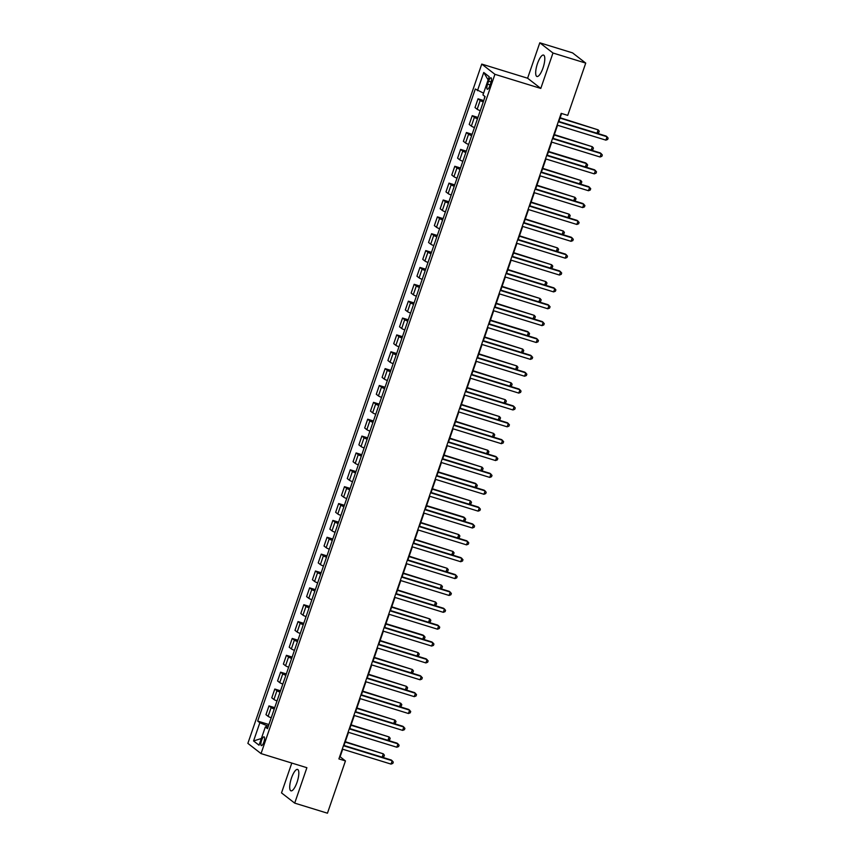 <?xml version="1.0" encoding="UTF-8"?>
<svg xmlns="http://www.w3.org/2000/svg" width="856" height="856" viewBox="0 0 856 856"><rect width="100%" height="100%" fill="white"/><g stroke="black" fill="none" stroke-linecap="round" stroke-linejoin="round"><path stroke-width="1.28" d="M297.043 782.288A11.192 3.306 -72.9 0 0 297.556 769.437A11.192 3.306 -72.9 0 0 291.489 777.986A11.192 3.306 -72.9 0 0 290.965 790.826A11.192 3.306 -72.9 0 0 297.043 782.288M543.014 67.934A11.192 3.306 -72.9 0 0 543.528 55.084A11.192 3.306 -72.9 0 0 537.461 63.633A11.192 3.306 -72.9 0 0 536.937 76.484A11.192 3.306 -72.9 0 0 543.014 67.934M263.862 742.098A4.59 1.359 -72.9 0 0 264.076 736.834A4.59 1.359 -72.9 0 0 261.583 740.333A4.59 1.359 -72.9 0 0 261.369 745.608A4.59 1.359 -72.9 0 0 263.862 742.098M291.8 763.06L281.517 792.902L294.699 803.121L327.452 813.2L345.45 760.92L340.11 756.779L342.71 749.214M481.757 64.093L247.866 743.372L261.037 753.59L494.929 74.312L481.757 64.093L527.606 78.217L540.789 88.425L552.976 53.008L539.804 42.8L527.606 78.217M539.804 42.8L572.557 52.879L585.729 63.098L552.976 53.008M585.729 63.098L567.731 115.378L561.183 113.356L338.901 758.908L345.45 760.92M488.594 81.192L487.567 84.156A4.451 1.316 -72.9 0 0 487.364 89.259A4.451 1.316 -72.9 0 0 489.782 85.868L490.798 82.904A4.451 1.316 -72.9 0 0 491.002 77.789A4.451 1.316 -72.9 0 0 488.594 81.192L491.087 81.962M483.565 93.176L475.315 89.013L257.677 721.073L268.902 724.529M477.466 90.683L483.747 72.471L489.225 76.719L482.955 94.941L485.106 96.61L267.479 728.67L265.317 726.99L259.047 745.212L253.569 740.954L259.839 722.742L257.677 721.073M294.699 803.121L306.887 767.704L261.037 753.59M540.789 88.425L494.929 74.312M382.14 757.196L383.306 753.826L384.387 755.153L383.927 756.501L382.14 757.196L344.005 745.458L348.52 732.351M349.804 728.606L354.33 715.488M355.615 711.743L360.13 698.624M399.559 706.607L400.726 703.236L401.806 704.563L401.346 705.911L399.559 706.607L361.425 694.869L365.94 681.761M405.37 689.743L406.525 686.373L407.617 687.7L407.156 689.048L405.37 689.743L367.235 678.005L371.75 664.898M411.169 672.88L412.335 669.51L413.427 670.837L412.956 672.185L411.169 672.88L373.045 661.142L377.55 648.035M416.979 656.017L418.145 652.647L419.226 653.973L418.766 655.322L416.979 656.017L378.844 644.279L383.36 631.172M384.654 627.427L389.17 614.308M428.589 622.291L429.755 618.909L430.846 620.247L430.375 621.595L428.589 622.291L390.464 610.542L394.969 597.445M434.399 605.427L435.565 602.046L436.646 603.384L436.185 604.732L434.399 605.427L396.264 593.679L400.779 580.582M440.209 588.564L441.364 585.183L442.456 586.52L441.996 587.869L440.209 588.564L402.074 576.816L406.589 563.719M407.873 559.963L412.389 546.856M451.818 554.827L452.985 551.457L454.065 552.783L453.605 554.132L451.818 554.827L413.683 543.089L418.199 529.992M457.628 537.964L458.784 534.593L459.875 535.92L459.415 537.268L457.628 537.964L419.494 526.226L424.009 513.119M425.293 509.374L429.808 496.255M469.238 504.238L470.404 500.867L471.485 502.194L471.025 503.542L469.238 504.238L431.103 492.5L435.618 479.392M436.913 475.647L441.429 462.529M480.858 470.511L482.014 467.141L483.105 468.467L482.634 469.816L480.858 470.511L442.723 458.773L447.228 445.666M486.657 453.648L487.824 450.277L488.904 451.604L488.444 452.952L486.657 453.648L448.523 441.91L453.038 428.803M492.468 436.785L493.634 433.414L494.715 434.741L494.254 436.089L492.468 436.785L454.333 425.047L458.848 411.939M498.278 419.922L499.433 416.551L500.525 417.878L500.054 419.226L498.278 419.922L460.143 408.184L464.648 395.076M465.942 391.331L470.458 378.213M509.887 386.195L511.053 382.825L512.134 384.151L511.674 385.5L509.887 386.195L471.752 374.457L476.268 361.35M515.697 369.332L516.853 365.951L517.944 367.288L517.473 368.636L515.697 369.332L477.562 357.583L482.078 344.487M521.497 352.469L522.663 349.088L523.754 350.425L523.284 351.773L521.497 352.469L483.373 340.72L487.877 327.623M489.172 323.868L493.687 310.76M533.117 318.742L534.272 315.361L535.364 316.699L534.904 318.047L533.117 318.742L494.982 306.994L499.497 293.897M500.781 290.141L505.297 277.034M544.726 285.005L545.893 281.635L546.973 282.962L546.513 284.31L544.726 285.005L506.591 273.267L511.107 260.171M550.536 268.142L551.692 264.772L552.783 266.098L552.323 267.447L550.536 268.142L512.402 256.404L516.917 243.297M518.201 239.552L522.716 226.433M562.146 234.416L563.312 231.045L564.393 232.372L563.933 233.72L562.146 234.416L524.011 222.678L528.527 209.57M567.956 217.552L569.112 214.182L570.203 215.509L569.743 216.857L567.956 217.552L529.821 205.815L534.337 192.707M573.766 200.689L574.922 197.319L576.013 198.646L575.542 199.994L573.766 200.689L535.631 188.951L540.136 175.844M579.566 183.826L580.732 180.456L581.812 181.782L581.352 183.131L579.566 183.826L541.431 172.088L545.946 158.981M547.241 155.236L551.756 142.117M591.186 150.1L592.341 146.729L593.433 148.056L592.962 149.404L591.186 150.1L553.051 138.362L557.556 125.254M596.985 133.236L598.151 129.866L599.232 131.193L598.772 132.541L596.985 133.236L558.85 121.499L561.611 113.484M268.377 726.038L266.505 725.46L265.949 727.076M483.276 101.95A5.735 0.61 -161 0 1 480.184 100.473L478.033 98.804L483.747 100.569M271.213 717.81A5.735 0.61 -161 0 1 268.121 716.344L265.97 714.674L268.987 705.9L274.701 707.666M277.012 700.946A5.735 0.61 -161 0 1 273.931 699.48L271.78 697.811L274.797 689.037L280.511 690.803M282.822 684.083A5.735 0.61 -161 0 1 279.741 682.617L277.579 680.948L280.608 672.174L286.321 673.94M288.632 667.22A5.735 0.61 -161 0 1 285.54 665.754L283.39 664.085L286.407 655.311L292.121 657.076M294.443 650.357A5.735 0.61 -161 0 1 291.35 648.891L289.2 647.222L292.217 638.448L297.931 640.213M300.242 633.494A5.735 0.61 -161 0 1 297.16 632.028L294.999 630.358L298.027 621.584L303.741 623.35M306.052 616.63A5.735 0.61 -161 0 1 302.971 615.164L300.809 613.495L303.827 604.721L309.551 606.487M311.862 599.767A5.735 0.61 -161 0 1 308.77 598.301L306.619 596.632L309.637 587.858L315.35 589.613M317.662 582.904A5.735 0.61 -161 0 1 314.58 581.438L312.429 579.758L315.447 570.995L321.161 572.75M323.472 566.041A5.735 0.61 -161 0 1 320.39 564.564L318.229 562.895L321.246 554.132L326.971 555.886M329.282 549.178A5.735 0.61 -161 0 1 326.19 547.701L324.039 546.032L327.056 537.268L332.77 539.023M335.081 532.314A5.735 0.61 -161 0 1 332 530.838L329.849 529.168L332.866 520.405L338.58 522.16M340.891 515.451A5.735 0.61 -161 0 1 337.81 513.975L335.648 512.305L338.666 503.542L344.39 505.297M346.701 498.588A5.735 0.61 -161 0 1 343.609 497.111L341.458 495.442L344.476 486.679L350.19 488.434M352.501 481.725A5.735 0.61 -161 0 1 349.419 480.248L347.269 478.579L350.286 469.816L356 471.57M358.311 464.851A5.735 0.61 -161 0 1 355.229 463.385L353.068 461.716L356.096 452.952L361.81 454.707M364.121 447.988A5.735 0.61 -161 0 1 361.029 446.522L358.878 444.853L361.895 436.079L367.609 437.844M369.92 431.124A5.735 0.61 -161 0 1 366.839 429.659L364.688 427.989L367.705 419.215L373.419 420.981M375.731 414.261A5.735 0.61 -161 0 1 372.649 412.795L370.488 411.126L373.516 402.352L379.229 404.118M381.541 397.398A5.735 0.61 -161 0 1 378.448 395.932L376.298 394.263L379.315 385.489L385.029 387.254M387.34 380.535A5.735 0.61 -161 0 1 384.258 379.069L382.108 377.4L385.125 368.626L390.839 370.391M393.15 363.672A5.735 0.61 -161 0 1 390.069 362.206L387.907 360.536L390.935 351.763L396.649 353.528M398.96 346.808A5.735 0.61 -161 0 1 395.868 345.343L393.717 343.673L396.735 334.899L402.448 336.665M404.76 329.945A5.735 0.61 -161 0 1 401.678 328.479L399.527 326.81L402.545 318.036L408.259 319.791M410.57 313.082A5.735 0.61 -161 0 1 407.488 311.616L405.327 309.947L408.355 301.173L414.069 302.928M416.38 296.219A5.735 0.61 -161 0 1 413.288 294.742L411.137 293.073L414.154 284.31L419.868 286.065M422.19 279.356A5.735 0.61 -161 0 1 419.098 277.879L416.947 276.21L419.964 267.447L425.678 269.201M427.989 262.492A5.735 0.61 -161 0 1 424.908 261.016L422.746 259.347L425.774 250.583L431.488 252.338M433.799 245.629A5.735 0.61 -161 0 1 430.718 244.153L428.556 242.483L431.574 233.72L437.288 235.475M439.61 228.766A5.735 0.61 -161 0 1 436.517 227.289L434.367 225.62L437.384 216.857L443.098 218.612M445.409 211.903A5.735 0.61 -161 0 1 442.327 210.426L440.177 208.757L443.194 199.994L448.908 201.749M451.219 195.04A5.735 0.61 -161 0 1 448.137 193.563L445.976 191.894L448.993 183.131L454.718 184.885M457.029 178.166A5.735 0.61 -161 0 1 453.937 176.7L451.786 175.031L454.804 166.257L460.517 168.022M462.829 161.303A5.735 0.61 -161 0 1 459.747 159.837L457.596 158.167L460.614 149.393L466.327 151.159M468.639 144.439A5.735 0.61 -161 0 1 465.557 142.973L463.396 141.304L466.413 132.53L472.138 134.296M474.449 127.576A5.735 0.61 -161 0 1 471.356 126.11L469.206 124.441L472.223 115.667L477.937 117.433M480.248 110.713A5.735 0.61 -161 0 1 477.167 109.247L475.016 107.578L478.033 98.804M477.466 118.813A5.735 0.61 -161 0 1 474.374 117.336L472.223 115.667M471.656 135.676A5.735 0.61 -161 0 1 468.574 134.199L466.413 132.53M465.846 152.539A5.735 0.61 -161 0 1 462.764 151.063L460.614 149.393M460.047 169.402A5.735 0.61 -161 0 1 456.954 167.936L454.804 166.257M454.236 186.266A5.735 0.61 -161 0 1 451.155 184.8L448.993 183.131M448.426 203.129A5.735 0.61 -161 0 1 445.345 201.663L443.194 199.994M442.627 219.992A5.735 0.61 -161 0 1 439.535 218.526L437.384 216.857M436.817 236.855A5.735 0.61 -161 0 1 433.735 235.389L431.574 233.72M431.007 253.718A5.735 0.61 -161 0 1 427.925 252.253L425.774 250.583M425.207 270.582A5.735 0.61 -161 0 1 422.115 269.116L419.964 267.447M419.397 287.445A5.735 0.61 -161 0 1 416.316 285.979L414.154 284.31M413.587 304.308A5.735 0.61 -161 0 1 410.505 302.842L408.355 301.173M407.788 321.171A5.735 0.61 -161 0 1 404.695 319.705L402.545 318.036M401.978 338.045A5.735 0.61 -161 0 1 398.896 336.569L396.735 334.899M396.168 354.908A5.735 0.61 -161 0 1 393.086 353.432L390.935 351.763M390.368 371.772A5.735 0.61 -161 0 1 387.276 370.295L385.125 368.626M384.558 388.635A5.735 0.61 -161 0 1 381.476 387.158L379.315 385.489M378.748 405.498A5.735 0.61 -161 0 1 375.666 404.021L373.516 402.352M372.949 422.361A5.735 0.61 -161 0 1 369.856 420.885L367.705 419.215M367.138 439.224A5.735 0.61 -161 0 1 364.057 437.748L361.895 436.079M361.328 456.088A5.735 0.61 -161 0 1 358.247 454.622L356.096 452.952M355.529 472.951A5.735 0.61 -161 0 1 352.437 471.485L350.286 469.816M349.719 489.814A5.735 0.61 -161 0 1 346.637 488.348L344.476 486.679M343.909 506.677A5.735 0.61 -161 0 1 340.827 505.211L338.666 503.542M338.099 523.54A5.735 0.61 -161 0 1 335.017 522.074L332.866 520.405M332.299 540.404A5.735 0.61 -161 0 1 329.207 538.938L327.056 537.268M326.489 557.267A5.735 0.61 -161 0 1 323.408 555.801L321.246 554.132M320.679 574.13A5.735 0.61 -161 0 1 317.597 572.664L315.447 570.995M314.88 590.993A5.735 0.61 -161 0 1 311.787 589.527L309.637 587.858M309.07 607.867A5.735 0.61 -161 0 1 305.988 606.39L303.827 604.721M303.259 624.73A5.735 0.61 -161 0 1 300.178 623.254L298.027 621.584M297.46 641.593A5.735 0.61 -161 0 1 294.368 640.117L292.217 638.448M291.65 658.457A5.735 0.61 -161 0 1 288.568 656.98L286.407 655.311M285.84 675.32A5.735 0.61 -161 0 1 282.758 673.843L280.608 672.174M280.04 692.183A5.735 0.61 -161 0 1 276.948 690.706L274.797 689.037M274.23 709.046A5.735 0.61 -161 0 1 271.149 707.57L268.987 705.9M259.839 722.742L266.505 725.46M267.928 727.343L265.317 726.99M488.134 79.886L483.747 72.471M253.569 740.954L261.358 738.503M558.294 121.745L607.054 136.757L605.888 140.138L557.128 125.126M558.422 121.37L606.166 136.072L608.135 138.094L607.674 139.442L605.888 140.138M484.806 96.364L484.068 99.638M560.017 118.117L598.151 129.866L560.145 117.743M552.484 138.608L601.244 153.631L600.088 157.001L551.317 141.989M552.612 138.233L600.356 152.935L602.335 154.957L601.864 156.306L600.088 157.001M546.674 155.482L595.434 170.494L594.278 173.864L545.518 158.852M546.802 155.096L594.546 169.798L596.525 171.821L596.065 173.169L594.278 173.864M540.874 172.345L589.634 187.357L588.468 190.728L539.708 175.715M541.003 171.96L588.746 186.661L590.715 188.684L590.255 190.032L588.468 190.728M480.055 111.291L478.258 116.502M554.207 134.981L592.341 146.729L554.335 134.606M474.245 128.154L472.448 133.365M547.241 155.225L585.376 166.963L586.531 163.592L585.643 162.897L548.535 151.469M585.376 166.963L587.163 166.267L587.623 164.919L586.531 163.592L548.407 151.854M468.435 145.017L466.648 150.228M542.597 168.718L580.732 180.456L542.725 168.332M535.064 189.208L583.824 204.22L582.668 207.591L533.898 192.579M535.193 188.823L582.936 203.525L584.916 205.547L584.445 206.895L582.668 207.591M462.636 161.88L460.838 167.091M536.787 185.581L574.922 197.319L536.915 185.196M529.254 206.071L578.014 221.083L576.858 224.454L528.099 209.442M529.383 205.697L577.126 220.388L579.105 222.41L578.645 223.758L576.858 224.454M523.444 222.935L572.215 237.947L571.048 241.317L522.288 226.305M523.583 222.56L571.327 237.251L573.295 239.273L572.835 240.622L571.048 241.317M517.645 239.798L566.405 254.81L565.249 258.18L516.478 243.168M517.773 239.423L565.516 254.114L567.496 256.137L567.025 257.485L565.249 258.18M511.835 256.661L560.594 271.673L559.439 275.044L510.679 260.031M511.963 256.286L559.706 270.978L561.686 273L561.226 274.348L559.439 275.044M506.024 273.524L554.795 288.536L553.629 291.907L504.869 276.895M506.164 273.15L553.896 287.851L555.876 289.863L555.416 291.211L553.629 291.907M456.826 178.744L455.028 183.954M530.988 202.444L569.112 214.182L531.116 202.07M451.016 195.607L449.229 200.818M525.177 219.307L563.312 231.045L525.306 218.933M445.216 212.47L443.419 217.681M518.212 239.541L556.336 251.279L557.502 247.908L519.496 235.796M556.336 251.279L558.123 250.583L558.593 249.235L557.502 247.908L519.367 236.17M439.406 229.333L437.609 234.544M513.557 253.034L551.692 264.772L513.696 252.659M433.596 246.196L431.809 251.407M507.758 269.897L545.893 281.635L507.886 269.522M500.225 290.387L548.985 305.399L547.819 308.77L499.059 293.758M500.353 290.013L548.097 304.715L550.076 306.726L549.606 308.074L547.819 308.77M427.797 263.06L425.999 268.27M500.792 290.13L538.916 301.868L540.082 298.498L502.076 286.385M538.916 301.868L540.703 301.184L541.174 299.825L540.082 298.498L501.948 286.76M494.415 307.25L543.175 322.263L542.019 325.633L493.259 310.621M494.543 306.876L542.287 321.578L544.266 323.589L543.806 324.938L542.019 325.633M421.987 279.933L420.189 285.144M496.138 303.623L534.272 315.361L496.277 303.249M488.605 324.114L537.375 339.126L536.209 342.496L487.449 327.484M488.733 323.739L536.477 338.441L538.456 340.453L537.996 341.812L536.209 342.496M416.177 296.797L414.39 302.007M489.172 323.857L527.307 335.606L528.473 332.224L527.574 331.54L490.467 320.112M527.307 335.606L529.094 334.91L529.554 333.562L528.473 332.224L490.338 320.486M482.805 340.977L531.565 355.989L530.399 359.36L481.639 344.347M482.934 340.602L530.677 355.304L532.657 357.316L532.186 358.675L530.399 359.36M410.377 313.66L408.58 318.871M484.528 337.35L522.663 349.088L484.656 336.975M476.995 357.84L525.755 372.852L524.6 376.233L475.829 361.211M477.124 357.466L524.867 372.167L526.847 374.19L526.387 375.538L524.6 376.233M404.567 330.523L402.769 335.734M478.718 354.213L516.853 365.951L478.846 353.838M471.185 374.703L519.956 389.715L518.79 393.097L470.03 378.085M471.314 374.329L519.057 389.031L521.037 391.053L520.576 392.401L518.79 393.097M398.757 347.386L396.97 352.597M472.919 371.076L511.053 382.825L473.047 370.702M465.386 391.567L514.146 406.579L512.979 409.96L464.22 394.948M465.514 391.192L513.258 405.894L515.237 407.916L514.766 409.264L512.979 409.96M459.576 408.43L508.336 423.453L507.18 426.823L458.409 411.811M459.704 408.055L507.448 422.757L509.427 424.779L508.956 426.127L507.18 426.823M453.766 425.293L502.536 440.316L501.37 443.686L452.61 428.674M453.894 424.918L501.637 439.62L503.617 441.643L503.157 442.991L501.37 443.686M447.966 442.167L496.726 457.179L495.56 460.549L446.8 445.537M448.095 441.782L495.838 456.483L497.818 458.506L497.347 459.854L495.56 460.549M442.156 459.03L490.916 474.042L489.76 477.413L440.99 462.401M442.285 458.645L490.028 473.347L492.007 475.369L491.537 476.717L489.76 477.413M436.346 475.893L485.117 490.905L483.95 494.276L435.19 479.264M436.474 475.519L484.218 490.21L486.197 492.232L485.737 493.58L483.95 494.276M430.547 492.756L479.307 507.769L478.14 511.139L429.38 496.127M430.675 492.382L478.418 507.073L480.387 509.095L479.927 510.444L478.14 511.139M424.737 509.62L473.496 524.632L472.341 528.002L423.57 512.99M424.865 509.245L472.608 523.936L474.588 525.959L474.117 527.307L472.341 528.002M418.926 526.483L467.686 541.495L466.531 544.865L417.771 529.853M419.055 526.108L466.798 540.799L468.778 542.822L468.318 544.17L466.531 544.865M413.127 543.346L461.887 558.358L460.721 561.729L411.961 546.716M413.255 542.971L460.999 557.673L462.968 559.685L462.508 561.033L460.721 561.729M407.317 560.209L456.077 575.221L454.921 578.592L406.151 563.58M407.445 559.835L455.189 574.537L457.168 576.548L456.697 577.896L454.921 578.592M401.507 577.072L450.267 592.085L449.111 595.455L400.351 580.443M401.635 576.698L449.379 591.4L451.358 593.411L450.898 594.76L449.111 595.455M395.697 593.936L444.467 608.948L443.301 612.318L394.541 597.306M395.836 593.561L443.579 608.263L445.548 610.275L445.088 611.633L443.301 612.318M389.897 610.799L438.657 625.811L437.502 629.181L388.731 614.169M390.026 610.424L437.769 625.126L439.749 627.138L439.278 628.497L437.502 629.181M384.087 627.662L432.847 642.674L431.692 646.055L382.932 631.033M384.216 627.288L431.959 641.989L433.939 644.012L433.478 645.36L431.692 646.055M378.277 644.525L427.048 659.537L425.881 662.918L377.122 647.906M378.416 644.151L426.16 658.853L428.128 660.875L427.668 662.223L425.881 662.918M372.478 661.388L421.238 676.4L420.071 679.782L371.311 664.77M372.606 661.014L420.35 675.716L422.329 677.738L421.858 679.086L420.071 679.782M366.668 678.252L415.428 693.274L414.272 696.645L365.512 681.633M366.796 677.877L414.539 692.579L416.519 694.601L416.059 695.949L414.272 696.645M392.958 364.249L391.16 369.46M465.942 391.32L504.077 403.058L505.243 399.688L467.237 387.565M504.077 403.058L505.864 402.363L506.335 401.015L505.243 399.688L467.109 387.939M387.147 381.113L385.35 386.324M461.298 404.802L499.433 416.551L461.427 404.428M381.337 397.976L379.55 403.187M455.499 421.676L493.634 433.414L455.627 421.291M375.538 414.839L373.74 420.05M449.689 438.54L487.824 450.277L449.817 438.154M369.728 431.702L367.93 436.913M443.879 455.403L482.014 467.141L444.007 455.018M363.918 448.565L362.131 453.776M436.913 475.636L475.048 487.374L476.204 484.004L475.315 483.308L438.208 471.891M475.048 487.374L476.835 486.679L477.295 485.331L476.204 484.004L438.079 472.266M358.118 465.429L356.321 470.64M432.269 489.129L470.404 500.867L432.398 488.755M352.308 482.292L350.511 487.503M425.304 509.363L463.438 521.101L464.594 517.73L463.706 517.045L426.588 505.618M463.438 521.101L465.215 520.405L465.685 519.057L464.594 517.73L426.459 505.992M346.498 499.155L344.7 504.366M420.66 522.856L458.784 534.593L420.788 522.481M340.688 516.018L338.901 521.229M414.85 539.719L452.985 551.457L414.978 539.344M334.889 532.881L333.091 538.092M407.884 559.952L446.019 571.69L447.174 568.32L409.168 556.207M446.019 571.69L447.795 571.005L448.266 569.647L447.174 568.32L409.04 556.582M329.079 549.755L327.281 554.966M403.24 573.445L441.364 585.183L403.369 573.071M323.268 566.619L321.481 571.829M397.43 590.308L435.565 602.046L397.559 589.934M317.469 583.482L315.671 588.693M391.62 607.172L429.755 618.909L391.748 606.797M311.659 600.345L309.861 605.556M384.654 627.405L422.789 639.154L423.945 635.773L423.057 635.088L385.949 623.66M422.789 639.154L424.576 638.458L425.036 637.11L423.945 635.773L385.81 624.035M305.849 617.208L304.062 622.419M380.01 640.898L418.145 652.647L380.139 640.523M300.049 634.071L298.252 639.282M374.2 657.761L412.335 669.51L374.329 657.387M294.239 650.935L292.442 656.145M368.39 674.624L406.525 686.373L368.529 674.25M360.858 695.115L409.628 710.138L408.462 713.508L359.702 698.496M360.986 694.74L408.729 709.442L410.709 711.464L410.249 712.813L408.462 713.508M288.429 667.798L286.642 673.009M362.591 691.498L400.726 703.236L362.719 691.113M355.058 711.989L403.818 727.001L402.652 730.371L353.892 715.359M355.187 711.603L402.93 726.305L404.909 728.328L404.439 729.676L402.652 730.371M282.63 684.661L280.832 689.872M355.625 711.732L393.749 723.47L394.916 720.099L356.909 707.976M393.749 723.47L395.536 722.774L396.007 721.426L394.916 720.099L356.781 708.361M349.248 728.852L398.008 743.864L396.852 747.235L348.082 732.222M349.376 728.467L397.12 743.168L399.099 745.191L398.639 746.539L396.852 747.235M276.82 701.524L275.022 706.735M349.815 728.595L387.95 740.333L389.106 736.963L351.099 724.839M387.95 740.333L389.726 739.638L390.197 738.289L389.106 736.963L350.971 725.225M343.438 745.715L392.209 760.727L391.042 764.098L342.282 749.086M343.566 745.341L391.31 760.032L393.289 762.054L392.829 763.402L391.042 764.098M271.01 718.387L269.223 723.598M345.171 742.088L383.306 753.826L345.3 741.713M477.167 109.247L480.184 100.473M471.356 126.11L474.374 117.336M465.557 142.973L468.574 134.199M459.747 159.837L462.764 151.063M453.937 176.7L456.954 167.936M448.137 193.563L451.155 184.8M442.327 210.426L445.345 201.663M436.517 227.289L439.535 218.526M430.718 244.153L433.735 235.389M424.908 261.016L427.925 252.253M419.098 277.879L422.115 269.116M413.288 294.742L416.316 285.979M407.488 311.616L410.505 302.842M401.678 328.479L404.695 319.705M395.868 345.343L398.896 336.569M390.069 362.206L393.086 353.432M384.258 379.069L387.276 370.295M378.448 395.932L381.476 387.158M372.649 412.795L375.666 404.021M366.839 429.659L369.856 420.885M361.029 446.522L364.057 437.748M355.229 463.385L358.247 454.622M349.419 480.248L352.437 471.485M343.609 497.111L346.637 488.348M337.81 513.975L340.827 505.211M332 530.838L335.017 522.074M326.19 547.701L329.207 538.938M320.39 564.564L323.408 555.801M314.58 581.438L317.597 572.664M308.77 598.301L311.787 589.527M302.971 615.164L305.988 606.39M297.16 632.028L300.178 623.254M291.35 648.891L294.368 640.117M285.54 665.754L288.568 656.98M279.741 682.617L282.758 673.843M273.931 699.48L276.948 690.706M268.121 716.344L271.149 707.57M490.103 84.937L487.567 84.156"/></g></svg>
